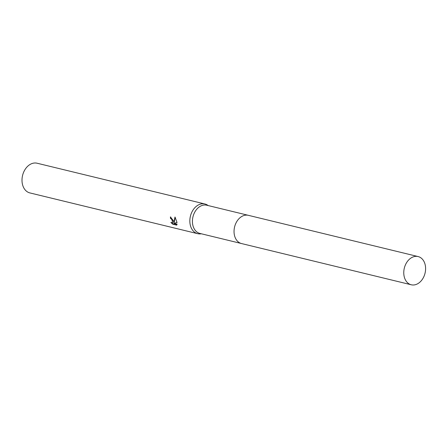 <?xml version="1.0" encoding="UTF-8"?>
<svg xmlns="http://www.w3.org/2000/svg" width="448" height="448" viewBox="0 0 448 448"><rect width="100%" height="100%" fill="white"/><g stroke="black" fill="none" stroke-linecap="round" stroke-linejoin="round"><path stroke-width="0.67" d="M248.114 215.27L206.763 205.223A14.515 10.668 103.7 0 0 195.787 210.493A14.515 10.668 103.7 0 0 192.83 225.154A14.515 10.668 103.7 0 0 199.914 233.436L241.259 243.482M208.197 205.57L207.754 205.268A15.282 11.228 103.7 0 0 204.932 203.991A15.282 11.228 103.7 0 0 193.374 209.541A15.282 11.228 103.7 0 0 190.266 224.969A15.282 11.228 103.7 0 0 197.719 233.688A15.282 11.228 103.7 0 0 200.81 233.856L201.342 233.783M173.482 220.892L173.813 222.561L175.006 216.994L177.061 222.583L173.897 223.356L177.117 224.14L176.68 225.142L172.71 224.179L170.856 222.432L172.312 222.774L172.413 220.634L171.293 218.904L170.531 218.484A15.282 11.228 -76.3 0 1 170.414 216.916L173.482 220.892M204.932 203.991L37.1 163.223A15.282 11.228 103.7 0 0 25.542 168.773A15.282 11.228 103.7 0 0 22.434 184.201A15.282 11.228 103.7 0 0 29.882 192.92L197.719 233.688M170.806 217.05A14.773 10.858 103.7 0 0 170.901 218.277L171.662 218.697L172.687 222.566L172.312 222.774M170.901 218.277L170.531 218.478M171.774 222.841L173.096 223.961L176.887 224.885M173.096 223.961L172.71 224.179M175.202 217.302L174.188 222.354L173.813 222.561M173.897 223.356L177.05 222.477M411.706 257.578A14.515 10.668 103.7 0 0 403.766 272.401A14.515 10.668 103.7 0 0 411.258 284.777A14.515 10.668 103.7 0 0 417.659 283.763A14.515 10.668 103.7 0 0 425.6 268.94A14.515 10.668 103.7 0 0 418.113 256.564A14.515 10.668 103.7 0 0 411.706 257.578M418.113 256.564L248.388 215.331A14.521 10.674 103.7 0 0 241.987 216.345A14.521 10.674 103.7 0 0 234.041 231.174A14.521 10.674 103.7 0 0 241.534 243.555L411.258 284.777"/></g></svg>
